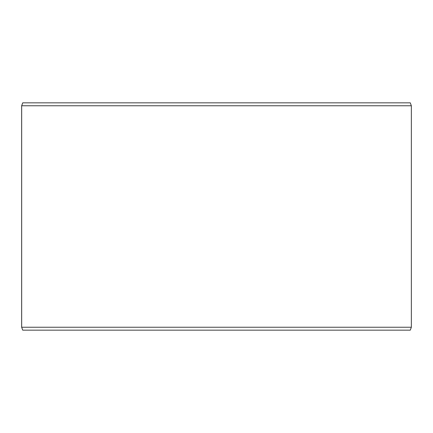 <?xml version="1.0" encoding="UTF-8"?>
<svg xmlns="http://www.w3.org/2000/svg" width="433" height="433" viewBox="0 0 433 433"><rect width="100%" height="100%" fill="white"/><g stroke="black" fill="none" stroke-linecap="round" stroke-linejoin="round"><path stroke-width="0.65" d="M22.743 330.163L410.284 330.163L411.35 327.24L411.35 105.76L410.284 102.838L22.716 102.838L21.65 105.76L21.65 327.24L22.716 330.163L21.677 327.24L21.677 105.76L22.743 102.838M411.35 105.76L21.677 105.76M411.35 327.24L21.677 327.24"/></g></svg>
